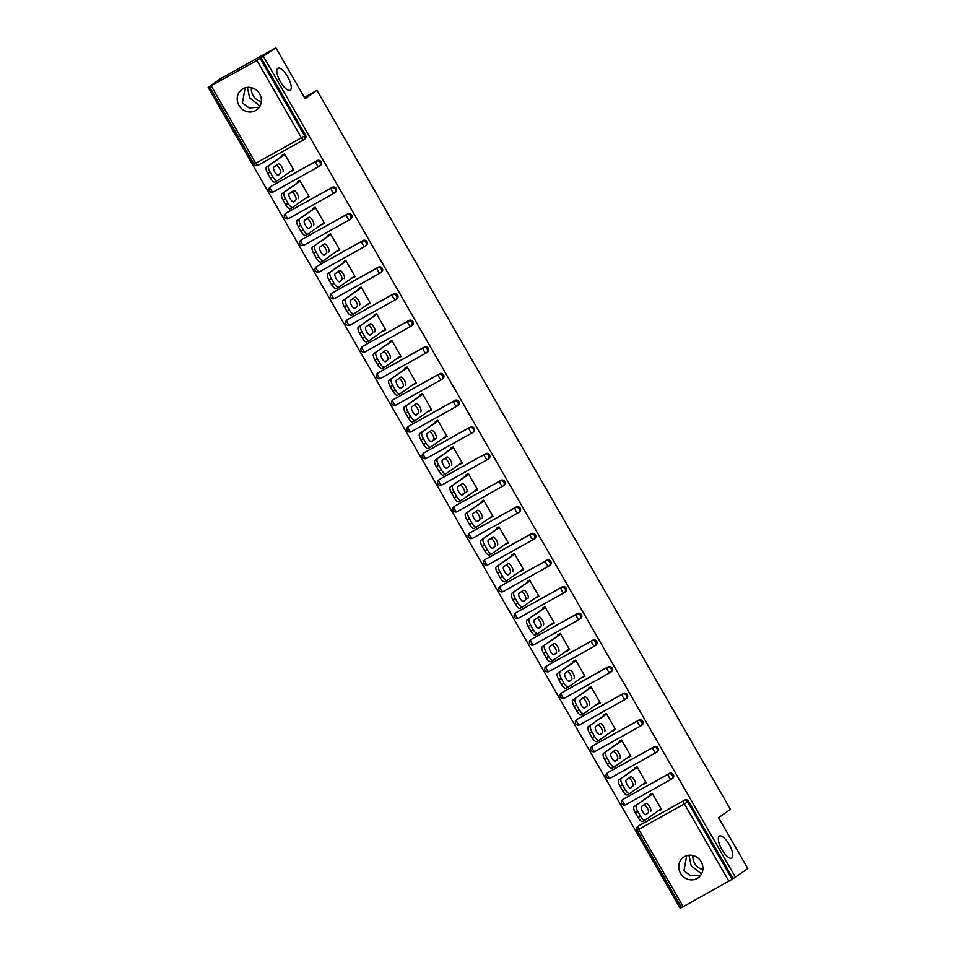 <?xml version="1.0" encoding="UTF-8"?>
<svg xmlns="http://www.w3.org/2000/svg" width="956" height="956" viewBox="0 0 956 956"><rect width="100%" height="100%" fill="white"/><g stroke="black" fill="none" stroke-linecap="round" stroke-linejoin="round"><path stroke-width="1.43" d="M290.313 90.175A12.619 4.398 -119.2 0 1 290.17 90.258A12.619 4.398 -119.2 0 1 280.299 81.583A12.619 4.398 -119.2 0 1 277.742 68.318A12.619 4.398 -119.2 0 1 277.873 68.223A12.619 4.398 -119.2 0 1 287.756 76.898A12.619 4.398 -119.2 0 1 290.313 90.175M259.291 107.227L249.146 107.944L242.418 102.997L245.178 87.809M731.854 858.034A12.619 4.398 -119.2 0 1 731.71 858.118A12.619 4.398 -119.2 0 1 721.84 849.442A12.619 4.398 -119.2 0 1 719.282 836.177A12.619 4.398 -119.2 0 1 719.414 836.082A12.619 4.398 -119.2 0 1 729.285 844.757A12.619 4.398 -119.2 0 1 731.854 858.034M700.832 875.087L690.686 875.804L683.958 870.856L686.719 855.668M247.401 87.355L249.647 97.906L260.008 106.056M251.392 87.641A12.619 11.819 -125.2 0 0 253.089 95.481A12.619 11.819 -125.2 0 0 261.323 101.73M688.941 855.214L691.176 865.766L701.549 873.915M692.933 855.5A12.619 11.819 -125.2 0 0 694.63 863.34A12.619 11.819 -125.2 0 0 702.863 869.59M680.517 873.282A12.619 11.819 -125.2 0 0 698.107 877.835A12.619 11.819 -125.2 0 0 701.166 861.75A12.619 11.819 -125.2 0 0 683.576 857.209A12.619 11.819 -125.2 0 0 680.517 873.282M238.976 105.423A12.619 11.819 -125.2 0 0 256.567 109.976A12.619 11.819 -125.2 0 0 259.626 93.891A12.619 11.819 -125.2 0 0 242.035 89.35A12.619 11.819 -125.2 0 0 238.976 105.423M208.157 87.402L256.913 60.443L275.854 47.8L220.525 78.691L208.157 87.402L680.146 908.2L681.437 907.471M275.854 47.8L305.119 98.695L316.974 90.342L304.367 97.381M316.974 90.342L730.432 809.362L718.577 817.715L747.843 868.598L733.061 878.66L688.571 801.295L687.675 801.929L732.153 879.305L733.061 878.66M732.153 879.305L681.52 907.614L637.031 830.238L638.739 829.366L683.229 906.73M263.498 56.512L735.475 877.309M650.176 795.32L649.793 794.627L652.207 793.277L661.54 809.505L659.114 810.855L661.397 809.254M261.072 57.862L305.562 135.226A2.952 2.772 54.8 0 1 304.844 138.99L303.948 139.636A2.952 2.772 54.8 0 1 303.709 139.779A2.952 1.028 60.8 0 1 303.685 139.791A2.952 2.952 0 0 0 303.948 139.636A2.952 2.772 54.8 0 0 304.665 135.86L305.562 135.226M638.572 825.888A2.952 2.772 54.8 0 1 639.026 825.566L684.675 800.088A2.952 2.772 54.8 0 1 688.571 801.295M270.895 186.456A2.952 2.772 54.8 0 1 271.337 186.145L316.998 160.656A2.952 2.772 54.8 0 1 320.164 165.639L319.268 166.272A2.952 2.772 54.8 0 1 319.041 166.416A2.952 1.028 60.8 0 1 319.005 166.44A2.952 2.952 0 0 0 319.268 166.272A2.952 2.772 54.8 0 0 319.985 162.508A2.952 2.772 -125.2 0 0 316.089 161.301L316.998 160.656M286.214 213.104A2.952 2.772 54.8 0 1 286.657 212.782L332.318 187.304A2.952 2.772 54.8 0 1 335.484 192.276L334.588 192.921A2.952 2.772 54.8 0 1 334.361 193.064A2.952 1.028 60.8 0 1 334.325 193.088L288.7 218.542A2.952 1.028 60.8 0 1 288.664 218.566L334.325 193.088A2.952 2.952 0 0 0 334.588 192.921A2.952 2.772 54.8 0 0 335.305 189.145A2.952 2.772 -125.2 0 0 331.409 187.938L332.318 187.304M301.534 239.741A2.952 2.772 54.8 0 1 301.976 239.43L347.637 213.941A2.952 2.772 54.8 0 1 350.804 218.924L349.908 219.557A2.952 2.772 54.8 0 1 349.681 219.701A2.952 1.028 60.8 0 0 349.681 219.701A2.952 2.952 0 0 0 349.908 219.557A2.952 2.772 54.8 0 0 350.625 215.793A2.952 2.772 -125.2 0 0 346.729 214.586L347.637 213.941M316.854 266.389A2.952 2.772 54.8 0 1 317.296 266.067L362.957 240.589A2.952 2.772 54.8 0 1 366.124 245.573L365.228 246.206A2.952 2.772 54.8 0 1 365.001 246.349A2.952 1.028 60.8 0 1 364.965 246.373A2.952 2.952 0 0 0 365.228 246.206A2.952 2.772 54.8 0 0 365.945 242.43A2.952 2.772 -125.2 0 0 362.049 241.223L362.957 240.589M332.174 293.026A2.952 2.772 54.8 0 1 332.616 292.715L378.277 267.226A2.952 2.772 54.8 0 1 381.444 272.209L380.548 272.842A2.952 2.772 54.8 0 1 380.321 272.986A2.952 1.028 60.8 0 0 380.321 272.986A2.952 2.952 0 0 0 380.548 272.842A2.952 2.772 54.8 0 0 381.265 269.078A2.952 2.772 -125.2 0 0 377.369 267.871L378.277 267.226M347.494 319.674A2.952 2.772 54.8 0 1 347.936 319.352L393.597 293.874A2.952 2.772 54.8 0 1 396.776 298.858L395.868 299.491A2.952 2.772 54.8 0 1 395.641 299.634A2.952 1.028 60.8 0 1 395.605 299.658A2.952 2.952 0 0 0 395.868 299.491A2.952 2.772 54.8 0 0 396.585 295.727A2.952 2.772 -125.2 0 0 392.689 294.508L393.597 293.874M362.814 346.311A2.952 2.772 54.8 0 1 363.256 346L408.917 320.511A2.952 2.772 54.8 0 1 412.096 325.494L411.188 326.127A2.952 2.772 54.8 0 1 410.96 326.271A2.952 1.028 60.8 0 1 410.925 326.295L365.3 351.76A2.952 1.028 60.8 0 1 365.264 351.784L410.925 326.295A2.952 2.952 0 0 0 411.188 326.127A2.952 2.772 54.8 0 0 411.905 322.363A2.952 2.772 -125.2 0 0 408.009 321.156L408.917 320.511M378.134 372.96A2.952 2.772 54.8 0 1 378.576 372.637L424.237 347.159A2.952 2.772 54.8 0 1 427.416 352.143L426.507 352.776A2.952 2.772 54.8 0 1 426.28 352.919A2.952 1.028 60.8 0 0 426.28 352.919A2.952 2.952 0 0 0 426.507 352.776A2.952 2.772 54.8 0 0 427.224 349.012A2.952 2.772 -125.2 0 0 423.329 347.793L424.237 347.159M393.454 399.596A2.952 2.772 54.8 0 1 393.896 399.285L439.557 373.796A2.952 2.772 54.8 0 1 442.736 378.779L441.827 379.413A2.952 2.772 54.8 0 1 441.6 379.556A2.952 1.028 60.8 0 1 441.564 379.58L395.939 405.045A2.952 1.028 60.8 0 1 395.904 405.069L441.564 379.58A2.952 2.952 0 0 0 441.827 379.413A2.952 2.772 54.8 0 0 442.544 375.648A2.952 2.772 -125.2 0 0 438.649 374.441L439.557 373.796M408.774 426.245A2.952 2.772 54.8 0 1 409.216 425.934L454.877 400.445A2.952 2.772 54.8 0 1 458.055 405.428L457.147 406.061A2.952 2.772 54.8 0 1 456.92 406.204A2.952 1.028 60.8 0 1 456.884 406.228A2.952 2.952 0 0 0 457.147 406.061A2.952 2.772 54.8 0 0 457.864 402.297A2.952 2.772 -125.2 0 0 453.969 401.078L454.877 400.445M424.094 452.881A2.952 2.772 54.8 0 1 424.536 452.57L470.197 427.093A2.952 2.772 54.8 0 1 473.375 432.064L472.467 432.698A2.952 2.772 54.8 0 1 472.24 432.853A2.952 1.028 60.8 0 1 472.204 432.865A2.952 2.952 0 0 0 472.467 432.698A2.952 2.772 54.8 0 0 473.184 428.933A2.952 2.772 -125.2 0 0 469.288 427.726L470.197 427.093M439.413 479.53A2.952 2.772 54.8 0 1 439.856 479.219L485.517 453.73A2.952 2.772 54.8 0 1 488.695 458.713L487.787 459.346A2.952 2.772 54.8 0 1 487.56 459.489A2.952 1.028 60.8 0 1 487.524 459.513L441.899 484.979A2.952 1.028 60.8 0 1 441.863 484.991L487.524 459.513A2.952 2.952 0 0 0 487.787 459.346A2.952 2.772 54.8 0 0 488.504 455.582A2.952 2.772 -125.2 0 0 484.608 454.363L485.517 453.73M454.733 506.166A2.952 2.772 54.8 0 1 455.175 505.855L500.836 480.378A2.952 2.772 54.8 0 1 504.015 485.349L503.107 485.983A2.952 2.772 54.8 0 1 502.88 486.138A2.952 1.028 60.8 0 0 502.88 486.138A2.952 2.952 0 0 0 503.107 485.983A2.952 2.772 54.8 0 0 503.824 482.218A2.952 2.772 -125.2 0 0 499.928 481.011L500.836 480.378M470.053 532.815A2.952 2.772 54.8 0 1 470.495 532.504L516.156 507.015A2.952 2.772 54.8 0 1 519.335 511.998L518.427 512.631A2.952 2.772 54.8 0 1 518.2 512.775A2.952 1.028 60.8 0 1 518.164 512.798A2.952 2.952 0 0 0 518.427 512.631A2.952 2.772 54.8 0 0 519.144 508.867A2.952 2.772 -125.2 0 0 515.248 507.648L516.156 507.015M485.373 559.451A2.952 2.772 54.8 0 1 485.815 559.14L531.476 533.663A2.952 2.772 54.8 0 1 534.655 538.634L533.747 539.28A2.952 2.772 54.8 0 1 533.52 539.423A2.952 1.028 60.8 0 0 533.52 539.423A2.952 2.952 0 0 0 533.747 539.28A2.952 2.772 54.8 0 0 534.464 535.503A2.952 2.772 -125.2 0 0 530.568 534.296L531.476 533.663M500.693 586.1A2.952 2.772 54.8 0 1 501.135 585.789L546.796 560.3A2.952 2.772 54.8 0 1 549.975 565.283L549.067 565.916A2.952 2.772 54.8 0 1 548.84 566.06A2.952 1.028 60.8 0 1 548.804 566.083L503.179 591.549A2.952 1.028 60.8 0 1 503.155 591.561L548.804 566.083A2.952 2.952 0 0 0 549.067 565.916A2.952 2.772 54.8 0 0 549.784 562.152A2.952 2.772 -125.2 0 0 545.888 560.933L546.796 560.3M516.013 612.736A2.952 2.772 54.8 0 1 516.455 612.426L562.116 586.948A2.952 2.772 54.8 0 1 565.295 591.919L564.387 592.565A2.952 2.772 54.8 0 1 564.16 592.708A2.952 1.028 60.8 0 1 564.124 592.72L518.499 618.185A2.952 1.028 60.8 0 1 518.475 618.209L564.124 592.72A2.952 2.952 0 0 0 564.387 592.565A2.952 2.772 54.8 0 0 565.104 588.788A2.952 2.772 -125.2 0 0 561.22 587.582L562.116 586.948M531.333 639.385A2.952 2.772 54.8 0 1 531.775 639.074L577.436 613.585A2.952 2.772 54.8 0 1 580.615 618.568L579.706 619.201A2.952 2.772 54.8 0 1 579.479 619.345A2.952 1.028 60.8 0 0 579.479 619.345A2.952 2.952 0 0 0 579.706 619.201A2.952 2.772 54.8 0 0 580.423 615.437A2.952 2.772 -125.2 0 0 576.54 614.218L577.436 613.585M546.653 666.021A2.952 2.772 54.8 0 1 547.095 665.711L592.756 640.233A2.952 2.772 54.8 0 1 595.935 645.204L595.026 645.85A2.952 2.772 54.8 0 1 594.799 645.993A2.952 1.028 60.8 0 1 594.763 646.005L549.138 671.471A2.952 1.028 60.8 0 1 549.114 671.494L594.763 646.005A2.952 2.952 0 0 0 595.026 645.85A2.952 2.772 54.8 0 0 595.743 642.073A2.952 2.772 -125.2 0 0 591.86 640.867L592.756 640.233M561.973 692.67A2.952 2.772 54.8 0 1 562.415 692.359L608.076 666.87A2.952 2.772 54.8 0 1 611.254 671.853L610.346 672.486A2.952 2.772 54.8 0 1 610.119 672.63A2.952 1.028 60.8 0 1 610.083 672.654A2.952 2.952 0 0 0 610.346 672.486A2.952 2.772 54.8 0 0 611.063 668.722A2.952 2.772 -125.2 0 0 607.18 667.515L608.076 666.87M577.293 719.306A2.952 2.772 54.8 0 1 577.735 718.996L623.396 693.518A2.952 2.772 54.8 0 1 626.574 698.489L625.666 699.135A2.952 2.772 54.8 0 1 625.439 699.278A2.952 1.028 60.8 0 1 625.415 699.29L579.778 724.756A2.952 1.028 60.8 0 0 579.778 724.756L625.415 699.29A2.952 2.952 0 0 0 625.666 699.135A2.952 2.772 54.8 0 0 626.383 695.359A2.952 2.772 -125.2 0 0 622.499 694.152L623.396 693.518M592.612 745.955A2.952 2.772 54.8 0 1 593.067 745.644L638.716 720.155A2.952 2.772 54.8 0 1 641.894 725.138L640.986 725.771A2.952 2.772 54.8 0 1 640.759 725.915A2.952 1.028 60.8 0 1 640.735 725.939A2.952 2.952 0 0 0 640.986 725.771A2.952 2.772 54.8 0 0 641.703 722.007A2.952 2.772 -125.2 0 0 637.819 720.8L638.716 720.155M607.932 772.603A2.952 2.772 54.8 0 1 608.386 772.281L654.035 746.803A2.952 2.772 54.8 0 1 657.214 751.775L656.318 752.42A2.952 2.772 54.8 0 1 656.079 752.563A2.952 1.028 60.8 0 1 656.055 752.587A2.952 2.952 0 0 0 656.318 752.42A2.952 2.772 54.8 0 0 657.023 748.644A2.952 2.772 -125.2 0 0 653.139 747.437L654.035 746.803M623.252 799.24A2.952 2.772 54.8 0 1 623.706 798.929L669.355 773.44A2.952 2.772 54.8 0 1 672.534 778.423L671.638 779.056A2.952 2.772 54.8 0 1 671.399 779.2A2.952 1.028 60.8 0 1 671.375 779.224A2.952 2.952 0 0 0 671.638 779.056A2.952 2.772 54.8 0 0 672.355 775.292A2.952 2.772 -125.2 0 0 668.459 774.085L669.355 773.44M643.555 783.789L646.22 782.868L636.887 766.64L634.473 767.991L634.856 768.672M628.235 757.14L630.9 756.22L621.567 739.992L619.153 741.342L619.536 742.035M612.915 730.492L615.58 729.583L606.247 713.355L603.834 714.706L604.216 715.387M597.584 703.855L600.26 702.935L590.928 686.707L588.502 688.057L588.896 688.738M582.264 677.207L584.941 676.286L575.608 660.07L573.182 661.421L573.576 662.102M566.944 650.57L569.621 649.65L560.288 633.422L557.862 634.772L558.256 635.453M551.624 623.921L554.301 623.001L544.968 606.785L542.542 608.135L542.936 608.817M536.304 597.285L538.981 596.365L529.648 580.137L527.222 581.487L527.616 582.168M520.984 570.636L523.661 569.716L514.328 553.5L511.902 554.85L512.297 555.532M505.664 544L508.341 543.08L499.008 526.852L496.582 528.202L496.977 528.883M490.344 517.351L493.009 516.431L483.688 500.215L481.262 501.565L481.657 502.247M475.024 490.715L477.689 489.795L468.368 473.567L465.942 474.917L466.337 475.598M459.705 464.066L462.369 463.146L453.048 446.93L450.623 448.28L451.017 448.962M444.385 437.43L447.05 436.51L437.729 420.281L435.303 421.632L435.697 422.313M429.065 410.781L431.73 409.861L422.409 393.645L419.983 394.995L420.377 395.676M413.745 384.145L416.41 383.225L407.089 366.996L404.663 368.347L405.057 369.028M398.425 357.496L401.09 356.576L391.769 340.348L389.343 341.698L389.737 342.391M383.105 330.86L385.77 329.94L376.449 313.711L374.023 315.062L374.417 315.743M367.785 304.211L370.45 303.291L361.129 287.063L358.703 288.413L359.098 289.106M352.465 277.575L355.13 276.654L345.797 260.426L343.383 261.777L343.778 262.458M337.145 250.926L339.81 250.006L330.477 233.778L328.063 235.128L328.458 235.821M321.825 224.29L324.49 223.369L315.157 207.141L312.743 208.492L313.138 209.173M306.506 197.641L309.17 196.721L299.837 180.493L297.424 181.843L297.818 182.536M291.186 170.993L293.851 170.084L284.518 153.856L282.104 155.207L282.498 155.888M643.794 784.219L646.077 782.606M628.474 757.57L630.757 755.969M613.155 730.934L615.437 729.32M597.835 704.285L600.117 702.684M582.515 677.637L584.797 676.035M567.195 651L569.477 649.399M551.875 624.352L554.145 622.75M536.555 597.715L538.826 596.114M521.235 571.067L523.506 569.465M505.915 544.43L508.186 542.829M490.595 517.782L492.866 516.18M475.275 491.145L477.546 489.544M459.955 464.497L462.226 462.895M444.636 437.86L446.906 436.259M429.316 411.211L431.586 409.61M413.996 384.575L416.266 382.974M398.676 357.926L400.946 356.325M383.356 331.29L385.627 329.689M368.036 304.641L370.307 303.04M352.716 278.005L354.987 276.392M337.396 251.356L339.667 249.755M322.076 224.72L324.347 223.107M306.757 198.071L309.027 196.47M291.437 171.435L293.707 169.821M640.472 816.185L637.831 811.572L635.405 812.923L638.058 817.535L640.472 816.185A5.915 2.067 60.8 0 0 645.049 820.164A5.915 2.067 60.8 0 0 645.121 820.117L661.146 808.824M635.405 812.923A5.915 2.067 -119.2 0 1 634.151 806.613L652.601 793.97M636.577 805.263A5.915 2.067 60.8 0 0 637.831 811.572M650.57 811.477A4.637 1.613 60.8 0 0 649.638 806.601A4.637 1.613 60.8 0 0 646.005 803.41A4.637 1.613 60.8 0 0 645.957 803.446L641.56 806.553A4.637 1.613 60.8 0 0 642.492 811.417A4.637 1.613 60.8 0 0 646.125 814.608A4.637 1.613 60.8 0 0 646.172 814.572L648.156 812.827A4.637 1.613 60.8 0 0 647.559 808.597A4.637 1.613 60.8 0 0 644.141 804.725M644.989 820.188L642.695 821.467A5.915 2.067 -119.2 0 1 642.635 821.515A5.915 2.067 -119.2 0 1 638.058 817.535M634.151 806.613L652.458 793.707M645.563 814.643L648.156 812.827M625.152 789.548L622.511 784.936L620.086 786.286L622.738 790.899L625.152 789.548A5.915 2.067 60.8 0 0 629.729 793.516A5.915 2.067 60.8 0 0 629.801 793.48L645.826 782.175M620.086 786.286A5.915 2.067 -119.2 0 1 618.831 779.965L637.282 767.321M621.257 778.614A5.915 2.067 60.8 0 0 622.511 784.936M635.25 784.828A4.637 1.613 60.8 0 0 634.318 779.953A4.637 1.613 60.8 0 0 630.685 776.774A4.637 1.613 60.8 0 0 630.637 776.798L626.24 779.905A4.637 1.613 60.8 0 0 627.172 784.78A4.637 1.613 60.8 0 0 630.805 787.959A4.637 1.613 60.8 0 0 630.852 787.935L632.836 786.179A4.637 1.613 60.8 0 0 632.239 781.96A4.637 1.613 60.8 0 0 628.821 778.076M629.669 793.552L627.375 794.83A5.915 2.067 -119.2 0 1 627.315 794.866A5.915 2.067 -119.2 0 1 622.738 790.899M618.831 779.965L637.138 767.071M630.243 788.007L632.836 786.179M609.832 762.9L607.18 758.287L604.766 759.638L607.418 764.25L609.832 762.9A5.915 2.067 60.8 0 0 614.409 766.867A5.915 2.067 60.8 0 0 614.481 766.832L630.506 755.539M604.766 759.638A5.915 2.067 -119.2 0 1 603.511 753.328L621.962 740.673M605.937 751.978A5.915 2.067 60.8 0 0 607.18 758.287M619.93 758.192A4.637 1.613 60.8 0 0 618.998 753.316A4.637 1.613 60.8 0 0 615.365 750.125A4.637 1.613 60.8 0 0 615.317 750.161L610.92 753.256A4.637 1.613 60.8 0 0 611.852 758.132A4.637 1.613 60.8 0 0 615.485 761.323A4.637 1.613 60.8 0 0 615.533 761.287L617.516 759.542A4.637 1.613 60.8 0 0 616.919 755.312A4.637 1.613 60.8 0 0 613.501 751.44M614.35 766.903L612.055 768.182A5.915 2.067 -119.2 0 1 611.995 768.23A5.915 2.067 -119.2 0 1 607.418 764.25M603.511 753.328L621.818 740.422M614.923 761.358L617.516 759.542M594.513 736.263L591.86 731.651L589.446 733.001L592.099 737.614L594.513 736.263A5.915 2.067 60.8 0 0 599.089 740.231A5.915 2.067 60.8 0 0 599.161 740.195L615.186 728.89M589.446 733.001A5.915 2.067 -119.2 0 1 588.191 726.68L606.642 714.036M590.617 725.329A5.915 2.067 60.8 0 0 591.86 731.651M604.61 731.543A4.637 1.613 60.8 0 0 603.678 726.668A4.637 1.613 60.8 0 0 600.045 723.489A4.637 1.613 60.8 0 0 599.998 723.513L595.6 726.62A4.637 1.613 60.8 0 0 596.532 731.495A4.637 1.613 60.8 0 0 600.165 734.674A4.637 1.613 60.8 0 0 600.213 734.65L602.196 732.894A4.637 1.613 60.8 0 0 601.599 728.675A4.637 1.613 60.8 0 0 598.181 724.791M599.03 740.267L596.735 741.545A5.915 2.067 -119.2 0 1 596.675 741.581A5.915 2.067 -119.2 0 1 592.099 737.614M588.191 726.68L606.498 713.785M599.603 734.722L602.196 732.894M579.193 709.615L576.54 705.002L574.126 706.353L576.779 710.965L579.193 709.615A5.915 2.067 60.8 0 0 583.769 713.582A5.915 2.067 60.8 0 0 583.841 713.546L599.866 702.254M574.126 706.353A5.915 2.067 -119.2 0 1 572.871 700.043L591.322 687.388M575.297 698.693A5.915 2.067 60.8 0 0 576.54 705.002M589.29 704.907A4.637 1.613 60.8 0 0 588.358 700.031A4.637 1.613 60.8 0 0 584.725 696.84A4.637 1.613 60.8 0 0 584.678 696.876L580.28 699.971A4.637 1.613 60.8 0 0 581.212 704.847A4.637 1.613 60.8 0 0 584.845 708.038A4.637 1.613 60.8 0 0 584.893 708.002L586.876 706.257A4.637 1.613 60.8 0 0 586.279 702.027A4.637 1.613 60.8 0 0 582.861 698.155M583.698 713.618L581.415 714.897A5.915 2.067 -119.2 0 1 581.356 714.933A5.915 2.067 -119.2 0 1 576.779 710.965M572.871 700.043L591.178 687.137M584.283 708.073L586.876 706.257M563.873 682.978L561.22 678.366L558.806 679.716L561.459 684.329L563.873 682.978A5.915 2.067 60.8 0 0 568.45 686.946A5.915 2.067 60.8 0 0 568.521 686.91L584.546 675.605M558.806 679.716A5.915 2.067 -119.2 0 1 557.551 673.394L576.002 660.751M559.977 672.044A5.915 2.067 60.8 0 0 561.22 678.366M573.97 678.258A4.637 1.613 60.8 0 0 573.038 673.383A4.637 1.613 60.8 0 0 569.406 670.204A4.637 1.613 60.8 0 0 569.358 670.228L564.96 673.335A4.637 1.613 60.8 0 0 565.892 678.21A4.637 1.613 60.8 0 0 569.525 681.389A4.637 1.613 60.8 0 0 569.573 681.365L571.557 679.608A4.637 1.613 60.8 0 0 570.959 675.39A4.637 1.613 60.8 0 0 567.541 671.506M568.378 686.982L566.095 688.26A5.915 2.067 -119.2 0 1 566.036 688.296A5.915 2.067 -119.2 0 1 561.459 684.329M557.551 673.394L575.859 660.5M568.963 681.437L571.557 679.608M548.553 656.33L545.9 651.717L543.486 653.067L546.139 657.68L548.553 656.33A5.915 2.067 60.8 0 0 553.13 660.297A5.915 2.067 60.8 0 0 553.189 660.261L569.226 648.969M543.486 653.067A5.915 2.067 -119.2 0 1 542.231 646.758L560.682 634.103M544.645 645.408A5.915 2.067 60.8 0 0 545.9 651.717M558.651 651.622A4.637 1.613 60.8 0 0 557.718 646.746A4.637 1.613 60.8 0 0 554.086 643.555A4.637 1.613 60.8 0 0 554.038 643.591L549.64 646.686A4.637 1.613 60.8 0 0 550.572 651.562A4.637 1.613 60.8 0 0 554.205 654.752A4.637 1.613 60.8 0 0 554.253 654.717L556.237 652.972A4.637 1.613 60.8 0 0 555.639 648.742A4.637 1.613 60.8 0 0 552.221 644.87M553.058 660.333L550.775 661.612A5.915 2.067 -119.2 0 1 550.716 661.648A5.915 2.067 -119.2 0 1 546.139 657.68M542.231 646.758L560.539 633.852M553.644 654.788L556.237 652.972M533.233 629.693L530.58 625.081L528.166 626.431L530.819 631.044L533.233 629.693A5.915 2.067 60.8 0 0 537.81 633.661A5.915 2.067 60.8 0 0 537.87 633.613L553.906 622.32M528.166 626.431A5.915 2.067 -119.2 0 1 526.911 620.109L545.362 607.466M529.325 618.759A5.915 2.067 60.8 0 0 530.58 625.081M543.331 624.973A4.637 1.613 60.8 0 0 542.399 620.097A4.637 1.613 60.8 0 0 538.766 616.919A4.637 1.613 60.8 0 0 538.718 616.943L534.308 620.05A4.637 1.613 60.8 0 0 535.252 624.925A4.637 1.613 60.8 0 0 538.885 628.104A4.637 1.613 60.8 0 0 538.933 628.08L540.917 626.323A4.637 1.613 60.8 0 0 540.319 622.105A4.637 1.613 60.8 0 0 536.902 618.221M537.738 633.697L535.456 634.975A5.915 2.067 -119.2 0 1 535.396 635.011A5.915 2.067 -119.2 0 1 530.819 631.044M526.911 620.109L545.219 607.215M538.324 628.152L540.917 626.323M517.913 603.045L515.26 598.432L512.846 599.782L515.499 604.395L517.913 603.045A5.915 2.067 60.8 0 0 522.49 607.012A5.915 2.067 60.8 0 0 522.55 606.976L538.587 595.684M512.846 599.782A5.915 2.067 -119.2 0 1 511.591 593.473L530.042 580.818M514.005 592.123A5.915 2.067 60.8 0 0 515.26 598.432M528.011 598.325A4.637 1.613 60.8 0 0 527.067 593.461A4.637 1.613 60.8 0 0 523.446 590.27A4.637 1.613 60.8 0 0 523.398 590.306L518.989 593.401A4.637 1.613 60.8 0 0 519.933 598.277A4.637 1.613 60.8 0 0 523.565 601.467L525.597 599.675A4.637 1.613 60.8 0 0 524.999 595.457A4.637 1.613 60.8 0 0 521.582 591.585M522.418 607.048L520.136 608.327A5.915 2.067 -119.2 0 1 520.076 608.363A5.915 2.067 -119.2 0 1 515.499 604.395M511.591 593.473L529.899 580.567M523.004 601.503L525.597 599.675M502.593 576.408L499.94 571.796L497.526 573.146L500.179 577.759L502.593 576.408A5.915 2.067 60.8 0 0 507.17 580.376A5.915 2.067 60.8 0 0 507.23 580.328L523.267 569.035M497.526 573.146A5.915 2.067 -119.2 0 1 496.272 566.824L514.722 554.181M498.685 565.474A5.915 2.067 60.8 0 0 499.94 571.796M512.691 571.688A4.637 1.613 60.8 0 0 511.747 566.812A4.637 1.613 60.8 0 0 508.126 563.634A4.637 1.613 60.8 0 0 508.078 563.658L503.669 566.765A4.637 1.613 60.8 0 0 504.613 571.64A4.637 1.613 60.8 0 0 508.234 574.819A4.637 1.613 60.8 0 0 508.293 574.795L510.277 573.038A4.637 1.613 60.8 0 0 509.679 568.82A4.637 1.613 60.8 0 0 506.262 564.936M507.098 580.412L504.816 581.678A5.915 2.067 -119.2 0 1 504.756 581.726A5.915 2.067 -119.2 0 1 500.179 577.759M496.272 566.824L514.579 553.93M507.684 574.867L510.277 573.038M487.273 549.76L484.62 545.147L482.206 546.497L484.859 551.11L487.273 549.76A5.915 2.067 60.8 0 0 491.85 553.727A5.915 2.067 60.8 0 0 491.91 553.691L507.947 542.399M482.206 546.497A5.915 2.067 -119.2 0 1 480.952 540.188L499.402 527.533M483.366 538.837A5.915 2.067 60.8 0 0 484.62 545.147M497.371 545.04A4.637 1.613 60.8 0 0 496.427 540.176A4.637 1.613 60.8 0 0 492.806 536.985A4.637 1.613 60.8 0 0 492.758 537.021L488.349 540.116A4.637 1.613 60.8 0 0 489.293 544.992A4.637 1.613 60.8 0 0 492.914 548.182A4.637 1.613 60.8 0 0 492.973 548.147L494.957 546.39A4.637 1.613 60.8 0 0 494.36 542.172A4.637 1.613 60.8 0 0 490.942 538.3M491.778 553.763L489.496 555.042A5.915 2.067 -119.2 0 1 489.424 555.077A5.915 2.067 -119.2 0 1 484.859 551.11M480.952 540.188L499.259 527.282M492.364 548.218L494.957 546.39M471.953 523.111L469.3 518.51L466.887 519.861L469.539 524.474L471.953 523.111A5.915 2.067 60.8 0 0 476.53 527.091A5.915 2.067 60.8 0 0 476.59 527.043L492.627 515.75M466.887 519.861A5.915 2.067 -119.2 0 1 465.632 513.539L484.083 500.896M468.046 512.189A5.915 2.067 60.8 0 0 469.3 518.51M482.051 518.403A4.637 1.613 60.8 0 0 481.107 513.527A4.637 1.613 60.8 0 0 477.486 510.349A4.637 1.613 60.8 0 0 477.438 510.373L473.029 513.48A4.637 1.613 60.8 0 0 473.973 518.355A4.637 1.613 60.8 0 0 477.594 521.534A4.637 1.613 60.8 0 0 477.653 521.498L479.625 519.753A4.637 1.613 60.8 0 0 479.04 515.535A4.637 1.613 60.8 0 0 475.622 511.651M476.458 527.126L474.176 528.393A5.915 2.067 -119.2 0 1 474.104 528.441A5.915 2.067 -119.2 0 1 469.539 524.474M465.632 513.539L483.927 500.645M477.044 521.582L479.625 519.753M456.633 496.475L453.981 491.862L451.567 493.212L454.22 497.825L456.633 496.475A5.915 2.067 60.8 0 0 461.21 500.442A5.915 2.067 60.8 0 0 461.27 500.406L477.307 489.114M451.567 493.212A5.915 2.067 -119.2 0 1 450.312 486.903L468.763 474.248M452.726 485.54A5.915 2.067 60.8 0 0 453.981 491.862M466.731 491.754A4.637 1.613 60.8 0 0 465.787 486.879A4.637 1.613 60.8 0 0 462.166 483.7A4.637 1.613 60.8 0 0 462.118 483.736L457.709 486.831A4.637 1.613 60.8 0 0 458.653 491.707A4.637 1.613 60.8 0 0 462.274 494.897A4.637 1.613 60.8 0 0 462.334 494.861L466.731 491.754L464.305 493.105A4.637 1.613 60.8 0 0 463.72 488.886A4.637 1.613 60.8 0 0 460.302 485.003M461.139 500.478L458.856 501.757A5.915 2.067 -119.2 0 1 458.784 501.792A5.915 2.067 -119.2 0 1 454.22 497.825M450.312 486.903L468.607 473.997M461.724 494.933L464.305 493.105M441.314 469.826L438.661 465.225L436.247 466.576L438.888 471.177L441.314 469.826A5.915 2.067 60.8 0 0 445.89 473.806A5.915 2.067 60.8 0 0 445.95 473.758L461.987 462.465M436.247 466.576A5.915 2.067 -119.2 0 1 434.992 460.254L453.443 447.611M437.406 458.904A5.915 2.067 60.8 0 0 438.661 465.225M451.411 465.118A4.637 1.613 60.8 0 0 450.467 460.242A4.637 1.613 60.8 0 0 446.846 457.052A4.637 1.613 60.8 0 0 446.799 457.088L442.389 460.195A4.637 1.613 60.8 0 0 443.333 465.07A4.637 1.613 60.8 0 0 446.954 468.249A4.637 1.613 60.8 0 0 447.014 468.213L448.985 466.468A4.637 1.613 60.8 0 0 448.4 462.25A4.637 1.613 60.8 0 0 444.982 458.366M445.819 473.841L443.536 475.108A5.915 2.067 -119.2 0 1 443.465 475.156A5.915 2.067 -119.2 0 1 438.888 471.177M434.992 460.254L453.287 447.36M446.404 468.297L448.985 466.468M425.994 443.19L423.341 438.577L420.927 439.927L423.568 444.54L425.994 443.19A5.915 2.067 60.8 0 0 430.57 447.157A5.915 2.067 60.8 0 0 430.63 447.121L446.667 435.828M420.927 439.927A5.915 2.067 -119.2 0 1 419.672 433.606L438.123 420.963M422.086 432.255A5.915 2.067 60.8 0 0 423.341 438.577M436.091 438.469A4.637 1.613 60.8 0 0 435.147 433.594A4.637 1.613 60.8 0 0 431.526 430.415A4.637 1.613 60.8 0 0 431.479 430.451L427.069 433.546A4.637 1.613 60.8 0 0 428.013 438.422A4.637 1.613 60.8 0 0 431.634 441.612A4.637 1.613 60.8 0 0 431.694 441.576L436.091 438.469L433.666 439.82A4.637 1.613 60.8 0 0 433.08 435.601A4.637 1.613 60.8 0 0 429.662 431.718M430.499 447.193L428.216 448.472A5.915 2.067 -119.2 0 1 428.145 448.507A5.915 2.067 -119.2 0 1 423.568 444.54M419.672 433.606L437.968 420.712M431.084 441.648L433.666 439.82M410.674 416.541L408.021 411.94L405.607 413.291L408.248 417.892L410.674 416.541A5.915 2.067 60.8 0 0 415.251 420.52A5.915 2.067 60.8 0 0 415.31 420.473L431.335 409.18M405.607 413.291A5.915 2.067 -119.2 0 1 404.352 406.969L422.803 394.326M406.766 405.619A5.915 2.067 60.8 0 0 408.021 411.94M420.771 411.833A4.637 1.613 60.8 0 0 419.827 406.957A4.637 1.613 60.8 0 0 416.207 403.767A4.637 1.613 60.8 0 0 416.159 403.802L411.749 406.909A4.637 1.613 60.8 0 0 412.693 411.785A4.637 1.613 60.8 0 0 416.314 414.964A4.637 1.613 60.8 0 0 416.362 414.928L418.346 413.183A4.637 1.613 60.8 0 0 417.76 408.965A4.637 1.613 60.8 0 0 414.342 405.081M415.179 420.544L412.896 421.823A5.915 2.067 -119.2 0 1 412.825 421.871A5.915 2.067 -119.2 0 1 408.248 417.892M404.352 406.969L422.648 394.075M415.764 415.012L418.346 413.183M395.354 389.905L392.701 385.292L390.287 386.642L392.928 391.255L395.354 389.905A5.915 2.067 60.8 0 0 399.931 393.872A5.915 2.067 60.8 0 0 399.99 393.836L416.015 382.543M390.287 386.642A5.915 2.067 -119.2 0 1 389.032 380.321L407.471 367.678M391.446 378.97A5.915 2.067 60.8 0 0 392.701 385.292M405.452 385.184A4.637 1.613 60.8 0 0 404.507 380.309A4.637 1.613 60.8 0 0 400.887 377.13A4.637 1.613 60.8 0 0 400.839 377.166L396.429 380.261A4.637 1.613 60.8 0 0 397.373 385.137A4.637 1.613 60.8 0 0 400.994 388.327A4.637 1.613 60.8 0 0 401.042 388.291L403.026 386.535A4.637 1.613 60.8 0 0 402.44 382.316A4.637 1.613 60.8 0 0 399.022 378.433M399.859 393.908L397.577 395.187A5.915 2.067 -119.2 0 1 397.505 395.222A5.915 2.067 -119.2 0 1 392.928 391.255M389.032 380.321L407.328 367.427M400.445 388.363L403.026 386.535M380.034 363.256L377.381 358.643L374.955 359.994L377.608 364.606L380.034 363.256A5.915 2.067 60.8 0 0 384.611 367.235A5.915 2.067 60.8 0 0 384.671 367.188L400.695 355.895M374.955 359.994A5.915 2.067 -119.2 0 1 373.712 353.684L392.151 341.041M376.126 352.334A5.915 2.067 60.8 0 0 377.381 358.643M390.132 358.548A4.637 1.613 60.8 0 0 389.188 353.672A4.637 1.613 60.8 0 0 385.567 350.482A4.637 1.613 60.8 0 0 385.519 350.517L381.109 353.624A4.637 1.613 60.8 0 0 382.053 358.5A4.637 1.613 60.8 0 0 385.674 361.679A4.637 1.613 60.8 0 0 385.722 361.643L387.706 359.898A4.637 1.613 60.8 0 0 387.12 355.668A4.637 1.613 60.8 0 0 383.703 351.796M384.539 367.259L382.257 368.538A5.915 2.067 -119.2 0 1 382.185 368.586A5.915 2.067 -119.2 0 1 377.608 364.606M373.712 353.684L392.008 340.79M385.125 361.726L387.706 359.898M364.714 336.62L362.061 332.007L359.635 333.357L362.288 337.97L364.714 336.62A5.915 2.067 60.8 0 0 369.291 340.587A5.915 2.067 60.8 0 0 369.351 340.551L385.376 329.246M359.635 333.357A5.915 2.067 -119.2 0 1 358.392 327.036L376.831 314.393M360.806 325.685A5.915 2.067 60.8 0 0 362.061 332.007M374.812 331.899A4.637 1.613 60.8 0 0 373.868 327.024A4.637 1.613 60.8 0 0 370.247 323.845A4.637 1.613 60.8 0 0 370.199 323.881L365.79 326.976A4.637 1.613 60.8 0 0 366.734 331.851A4.637 1.613 60.8 0 0 370.354 335.03A4.637 1.613 60.8 0 0 370.402 335.006L372.386 333.25A4.637 1.613 60.8 0 0 371.8 329.031A4.637 1.613 60.8 0 0 368.383 325.148M369.219 340.623L366.937 341.901A5.915 2.067 -119.2 0 1 366.865 341.937A5.915 2.067 -119.2 0 1 362.288 337.97M358.392 327.036L376.688 314.142M369.805 335.078L372.386 333.25M349.394 309.971L346.741 305.358L344.315 306.709L346.968 311.321L349.394 309.971A5.915 2.067 60.8 0 0 353.971 313.95A5.915 2.067 60.8 0 0 354.031 313.903L370.056 302.61M344.315 306.709A5.915 2.067 -119.2 0 1 343.073 300.399L361.511 287.756M345.486 299.049A5.915 2.067 60.8 0 0 346.741 305.358M359.492 305.263A4.637 1.613 60.8 0 0 358.548 300.387A4.637 1.613 60.8 0 0 354.927 297.197A4.637 1.613 60.8 0 0 354.867 297.232L350.47 300.339A4.637 1.613 60.8 0 0 351.414 305.203A4.637 1.613 60.8 0 0 355.035 308.394A4.637 1.613 60.8 0 0 355.082 308.358L357.066 306.613A4.637 1.613 60.8 0 0 356.48 302.383A4.637 1.613 60.8 0 0 353.063 298.511M353.899 313.974L351.617 315.253A5.915 2.067 -119.2 0 1 351.545 315.301A5.915 2.067 -119.2 0 1 346.968 311.321M343.073 300.399L361.368 287.493M354.473 308.43L357.066 306.613M334.074 283.334L331.421 278.722L328.995 280.072L331.648 284.685L334.074 283.334A5.915 2.067 60.8 0 0 338.651 287.302A5.915 2.067 60.8 0 0 338.711 287.266L354.736 275.961M328.995 280.072A5.915 2.067 -119.2 0 1 327.753 273.751L346.192 261.108M330.167 272.4A5.915 2.067 60.8 0 0 331.421 278.722M344.172 278.614A4.637 1.613 60.8 0 0 343.228 273.739A4.637 1.613 60.8 0 0 339.607 270.56A4.637 1.613 60.8 0 0 339.547 270.584L335.15 273.691A4.637 1.613 60.8 0 0 336.094 278.566A4.637 1.613 60.8 0 0 339.715 281.745L341.746 279.965A4.637 1.613 60.8 0 0 341.161 275.746A4.637 1.613 60.8 0 0 337.743 271.863M338.579 287.338L336.297 288.616A5.915 2.067 -119.2 0 1 336.225 288.652A5.915 2.067 -119.2 0 1 331.648 284.685M327.753 273.751L346.048 260.857M339.153 281.793L341.746 279.965M318.754 256.686L316.101 252.073L313.676 253.424L316.328 258.036L318.754 256.686A5.915 2.067 60.8 0 0 323.331 260.665A5.915 2.067 60.8 0 0 323.391 260.618L339.416 249.325M313.676 253.424A5.915 2.067 -119.2 0 1 312.421 247.114L330.872 234.471M314.847 245.764A5.915 2.067 60.8 0 0 316.101 252.073M328.852 251.978A4.637 1.613 60.8 0 0 327.908 247.102A4.637 1.613 60.8 0 0 324.287 243.911A4.637 1.613 60.8 0 0 324.227 243.947L319.83 247.054A4.637 1.613 60.8 0 0 320.774 251.918A4.637 1.613 60.8 0 0 324.395 255.109A4.637 1.613 60.8 0 0 324.442 255.073L326.426 253.328A4.637 1.613 60.8 0 0 325.841 249.098A4.637 1.613 60.8 0 0 322.423 245.226M323.259 260.689L320.965 261.968A5.915 2.067 -119.2 0 1 320.905 262.016A5.915 2.067 -119.2 0 1 316.328 258.036M312.421 247.114L330.728 234.208M323.833 255.144L326.426 253.328M303.434 230.049L300.781 225.437L298.356 226.787L301.009 231.4L303.434 230.049A5.915 2.067 60.8 0 0 308.011 234.017A5.915 2.067 60.8 0 0 308.071 233.981L324.096 222.676M298.356 226.787A5.915 2.067 -119.2 0 1 297.101 220.466L315.552 207.822M299.527 219.115A5.915 2.067 60.8 0 0 300.781 225.437M313.532 225.329A4.637 1.613 60.8 0 0 312.588 220.454A4.637 1.613 60.8 0 0 308.967 217.275A4.637 1.613 60.8 0 0 308.908 217.299L304.51 220.406A4.637 1.613 60.8 0 0 305.454 225.281A4.637 1.613 60.8 0 0 309.075 228.46A4.637 1.613 60.8 0 0 309.123 228.436L311.106 226.68A4.637 1.613 60.8 0 0 310.509 222.461A4.637 1.613 60.8 0 0 307.103 218.577M307.94 234.053L305.645 235.331A5.915 2.067 -119.2 0 1 305.585 235.367A5.915 2.067 -119.2 0 1 301.009 231.4M297.101 220.466L315.408 207.571M308.513 228.508L311.106 226.68M288.115 203.401L285.462 198.788L283.036 200.139L285.689 204.751L288.115 203.401A5.915 2.067 60.8 0 0 292.691 207.368A5.915 2.067 60.8 0 0 292.751 207.333L308.776 196.04M283.036 200.139A5.915 2.067 -119.2 0 1 281.781 193.829L300.232 181.174M284.207 192.479A5.915 2.067 60.8 0 0 285.462 198.788M298.212 198.693A4.637 1.613 60.8 0 0 297.268 193.817A4.637 1.613 60.8 0 0 293.647 190.626A4.637 1.613 60.8 0 0 293.588 190.662L289.19 193.757A4.637 1.613 60.8 0 0 290.134 198.633A4.637 1.613 60.8 0 0 293.755 201.824A4.637 1.613 60.8 0 0 293.803 201.788L295.786 200.043A4.637 1.613 60.8 0 0 295.189 195.813A4.637 1.613 60.8 0 0 291.783 191.941M292.62 207.404L290.325 208.683A5.915 2.067 -119.2 0 1 290.266 208.731A5.915 2.067 -119.2 0 1 285.689 204.751M281.781 193.829L300.088 180.923M293.193 201.859L295.786 200.043M272.795 176.764L270.142 172.152L267.716 173.502L270.369 178.115L272.795 176.764A5.915 2.067 60.8 0 0 277.371 180.732A5.915 2.067 60.8 0 0 277.431 180.696L293.456 169.391M267.716 173.502A5.915 2.067 -119.2 0 1 266.461 167.181L284.912 154.537M268.887 165.83A5.915 2.067 60.8 0 0 270.142 172.152M282.892 172.044A4.637 1.613 60.8 0 0 281.948 167.169A4.637 1.613 60.8 0 0 278.327 163.99A4.637 1.613 60.8 0 0 278.268 164.014L273.87 167.121A4.637 1.613 60.8 0 0 274.814 171.996A4.637 1.613 60.8 0 0 278.435 175.175A4.637 1.613 60.8 0 0 278.483 175.151L280.466 173.394A4.637 1.613 60.8 0 0 279.869 169.176A4.637 1.613 60.8 0 0 276.463 165.292M277.3 180.768L275.005 182.046A5.915 2.067 -119.2 0 1 274.946 182.082A5.915 2.067 -119.2 0 1 270.369 178.115M266.461 167.181L284.769 154.286M277.873 175.223L280.466 173.394M728.89 881.253L684.4 803.877L638.739 829.366A2.952 1.028 -119.2 0 1 638.118 826.211L684.675 800.088M687.675 801.929L684.4 803.877A2.952 1.028 -119.2 0 1 683.779 800.722A2.952 2.772 -125.2 0 1 687.675 801.929M211.252 85.932L255.742 163.297L301.391 137.807L256.913 60.443M260.175 58.495L304.665 135.86L301.391 137.807A2.952 1.028 60.8 0 0 303.685 139.791L258.024 165.28A2.952 1.028 60.8 0 0 258.06 165.257L303.649 139.815M254.165 164.05L255.742 163.297A2.952 1.028 60.8 0 0 258.024 165.28A2.952 2.952 0 0 1 254.021 164.169L209.531 86.805M639.026 825.566L638.118 826.211A2.952 2.772 54.8 0 0 637.891 826.354A2.952 2.952 0 0 0 637.031 830.238M671.339 779.236L625.75 804.689A2.952 1.028 60.8 0 1 625.714 804.713L671.375 779.224A2.952 1.028 60.8 0 1 669.081 777.24A2.952 1.028 -119.2 0 1 668.459 774.085L623.706 798.929M623.42 802.717A2.952 1.028 60.8 0 0 625.714 804.713A2.952 2.952 0 0 1 621.711 803.602A2.952 2.952 0 0 1 622.571 799.706A2.952 2.772 54.8 0 1 622.798 799.563A2.952 1.028 -119.2 0 0 623.42 802.717M656.019 752.599L610.43 778.041A2.952 1.028 60.8 0 0 610.43 778.041L656.055 752.587A2.952 1.028 60.8 0 1 653.761 750.591A2.952 1.028 -119.2 0 1 653.139 747.437L608.386 772.281M640.699 725.951L595.098 751.404A2.952 1.028 60.8 0 1 595.074 751.416L640.735 725.939A2.952 1.028 60.8 0 1 638.441 723.955A2.952 1.028 -119.2 0 1 637.819 720.8L593.067 745.644M577.735 718.996L622.499 694.152A2.952 1.028 -119.2 0 0 623.121 697.306A2.952 1.028 60.8 0 0 625.415 699.29M610.059 672.665L564.458 698.119A2.952 1.028 60.8 0 0 564.458 698.119L610.083 672.654A2.952 1.028 60.8 0 1 607.801 670.67A2.952 1.028 -119.2 0 1 607.18 667.515L562.415 692.359M547.095 665.711L591.86 640.867A2.952 1.028 -119.2 0 0 592.481 644.021A2.952 1.028 60.8 0 0 594.763 646.005M579.42 619.38L533.818 644.834A2.952 1.028 60.8 0 0 533.818 644.834L579.444 619.368A2.952 1.028 60.8 0 1 577.161 617.385A2.952 1.028 -119.2 0 1 576.54 614.218L531.775 639.074M516.455 612.426L561.22 587.582A2.952 1.028 -119.2 0 0 561.841 590.736A2.952 1.028 60.8 0 0 564.124 592.72M501.135 585.789L545.888 560.933A2.952 1.028 -119.2 0 0 546.521 564.1A2.952 1.028 60.8 0 0 548.804 566.083M533.448 539.459L487.859 564.9A2.952 1.028 60.8 0 1 487.835 564.924L533.484 539.435A2.952 1.028 60.8 0 1 531.201 537.451A2.952 1.028 -119.2 0 1 530.568 534.296L485.815 559.14M518.128 512.81L472.539 538.264A2.952 1.028 60.8 0 1 472.515 538.276L518.164 512.798A2.952 1.028 60.8 0 1 515.881 510.815A2.952 1.028 -119.2 0 1 515.248 507.648L470.495 532.504M502.808 486.174L457.219 511.615A2.952 1.028 60.8 0 0 457.219 511.615L502.844 486.15A2.952 1.028 60.8 0 1 500.562 484.166A2.952 1.028 -119.2 0 1 499.928 481.011L455.175 505.855M439.856 479.219L484.608 454.363A2.952 1.028 -119.2 0 0 485.242 457.53A2.952 1.028 60.8 0 0 487.524 459.513M472.168 432.889L426.579 458.33A2.952 1.028 60.8 0 0 426.579 458.33L472.204 432.865A2.952 1.028 60.8 0 1 469.922 430.881A2.952 1.028 -119.2 0 1 469.288 427.726L424.536 452.57M456.849 406.24L411.259 431.694A2.952 1.028 60.8 0 1 411.223 431.706L456.884 406.228A2.952 1.028 60.8 0 1 454.602 404.245A2.952 1.028 -119.2 0 1 453.969 401.078L409.216 425.934M393.896 399.285L438.649 374.441A2.952 1.028 -119.2 0 0 439.282 377.596A2.952 1.028 60.8 0 0 441.564 379.58M426.209 352.955L380.619 378.397A2.952 1.028 60.8 0 0 380.619 378.397L426.245 352.943A2.952 1.028 60.8 0 1 423.962 350.96A2.952 1.028 -119.2 0 1 423.329 347.793L378.576 372.637M363.256 346L408.009 321.156A2.952 1.028 -119.2 0 0 408.642 324.311A2.952 1.028 60.8 0 0 410.925 326.295M395.569 299.67L349.98 325.112A2.952 1.028 60.8 0 1 349.944 325.136L395.605 299.658A2.952 1.028 60.8 0 1 393.322 297.663A2.952 1.028 -119.2 0 1 392.689 294.508L347.936 319.352M380.249 273.022L334.66 298.475A2.952 1.028 60.8 0 1 334.624 298.499L380.285 273.01A2.952 1.028 60.8 0 1 378.002 271.026A2.952 1.028 -119.2 0 1 377.369 267.871L332.616 292.715M364.929 246.385L319.34 271.827A2.952 1.028 60.8 0 1 319.304 271.851L364.965 246.373A2.952 1.028 60.8 0 1 362.683 244.378A2.952 1.028 -119.2 0 1 362.049 241.223L317.296 266.067M349.609 219.737L304.02 245.19A2.952 1.028 60.8 0 0 304.02 245.19L349.645 219.725A2.952 1.028 60.8 0 1 347.351 217.741A2.952 1.028 -119.2 0 1 346.729 214.586L301.976 239.43M286.657 212.782L331.409 187.938A2.952 1.028 -119.2 0 0 332.031 191.092A2.952 1.028 60.8 0 0 334.325 193.088M318.969 166.452L273.38 191.905A2.952 1.028 60.8 0 0 273.38 191.905L319.005 166.44A2.952 1.028 60.8 0 1 316.711 164.456A2.952 1.028 -119.2 0 1 316.089 161.301L271.337 186.145M608.1 776.081A2.952 1.028 60.8 0 0 610.394 778.065A2.952 2.952 0 0 1 606.391 776.953A2.952 2.952 0 0 1 607.251 773.069A2.952 2.772 54.8 0 1 607.478 772.926A2.952 1.028 -119.2 0 0 608.1 776.081M592.78 749.432A2.952 1.028 60.8 0 0 595.074 751.416A2.952 2.952 0 0 1 591.071 750.317A2.952 2.952 0 0 1 591.931 746.421A2.952 2.772 54.8 0 1 592.158 746.278A2.952 1.028 -119.2 0 0 592.78 749.432M577.46 722.796A2.952 1.028 60.8 0 0 579.754 724.779A2.952 2.952 0 0 1 575.751 723.668A2.952 2.952 0 0 1 576.611 719.784A2.952 2.772 54.8 0 1 576.838 719.641A2.952 1.028 -119.2 0 0 577.46 722.796M562.14 696.147A2.952 1.028 60.8 0 0 564.434 698.131A2.952 2.952 0 0 1 560.431 697.032A2.952 2.952 0 0 1 561.292 693.136A2.952 2.772 54.8 0 1 561.519 692.992A2.952 1.028 -119.2 0 0 562.14 696.147M546.82 669.511A2.952 1.028 60.8 0 0 549.114 671.494A2.952 2.952 0 0 1 545.111 670.383A2.952 2.952 0 0 1 545.972 666.499A2.952 2.772 54.8 0 1 546.199 666.344A2.952 1.028 -119.2 0 0 546.82 669.511M531.5 642.862A2.952 1.028 60.8 0 0 533.795 644.846A2.952 2.952 0 0 1 529.791 643.747A2.952 2.952 0 0 1 530.652 639.851A2.952 2.772 54.8 0 1 530.879 639.707A2.952 1.028 -119.2 0 0 531.5 642.862M516.18 616.226A2.952 1.028 60.8 0 0 518.475 618.209A2.952 2.952 0 0 1 514.471 617.098A2.952 2.952 0 0 1 515.332 613.214A2.952 2.772 54.8 0 1 515.559 613.059A2.952 1.028 -119.2 0 0 516.18 616.226M500.86 589.577A2.952 1.028 60.8 0 0 503.155 591.561A2.952 2.952 0 0 1 499.151 590.461A2.952 2.952 0 0 1 500 586.566A2.952 2.772 54.8 0 1 500.239 586.422A2.952 1.028 -119.2 0 0 500.86 589.577M485.54 562.941A2.952 1.028 60.8 0 0 487.835 564.924A2.952 2.952 0 0 1 483.82 563.813A2.952 2.952 0 0 1 484.68 559.929A2.952 2.772 54.8 0 1 484.919 559.774A2.952 1.028 -119.2 0 0 485.54 562.941M470.221 536.292A2.952 1.028 60.8 0 0 472.515 538.276A2.952 2.952 0 0 1 468.5 537.176A2.952 2.952 0 0 1 469.36 533.281A2.952 2.772 54.8 0 1 469.599 533.137A2.952 1.028 -119.2 0 0 470.221 536.292M454.901 509.656A2.952 1.028 60.8 0 0 457.195 511.639A2.952 2.952 0 0 1 453.18 510.528A2.952 2.952 0 0 1 454.04 506.632A2.952 2.772 54.8 0 1 454.279 506.489A2.952 1.028 -119.2 0 0 454.901 509.656M439.581 483.007A2.952 1.028 60.8 0 0 441.863 484.991A2.952 2.952 0 0 1 437.86 483.891A2.952 2.952 0 0 1 438.72 479.996A2.952 2.772 54.8 0 1 438.959 479.852A2.952 1.028 -119.2 0 0 439.581 483.007M424.261 456.37A2.952 1.028 60.8 0 0 426.543 458.354A2.952 2.952 0 0 1 422.54 457.243A2.952 2.952 0 0 1 423.4 453.347A2.952 2.772 54.8 0 1 423.639 453.204A2.952 1.028 -119.2 0 0 424.261 456.37M408.941 429.722A2.952 1.028 60.8 0 0 411.223 431.706A2.952 2.952 0 0 1 407.22 430.594A2.952 2.952 0 0 1 408.081 426.711A2.952 2.772 54.8 0 1 408.32 426.567A2.952 1.028 -119.2 0 0 408.941 429.722M393.621 403.085A2.952 1.028 60.8 0 0 395.904 405.069A2.952 2.952 0 0 1 391.9 403.958A2.952 2.952 0 0 1 392.761 400.062A2.952 2.772 54.8 0 1 393 399.919A2.952 1.028 -119.2 0 0 393.621 403.085M378.301 376.437A2.952 1.028 60.8 0 0 380.584 378.421A2.952 2.952 0 0 1 376.58 377.309A2.952 2.952 0 0 1 377.441 373.426A2.952 2.772 54.8 0 1 377.668 373.282A2.952 1.028 -119.2 0 0 378.301 376.437M362.981 349.8A2.952 1.028 60.8 0 0 365.264 351.784A2.952 2.952 0 0 1 361.26 350.673A2.952 2.952 0 0 1 362.121 346.777A2.952 2.772 54.8 0 1 362.348 346.634A2.952 1.028 -119.2 0 0 362.981 349.8M347.661 323.152A2.952 1.028 60.8 0 0 349.944 325.136A2.952 2.952 0 0 1 345.941 324.024A2.952 2.952 0 0 1 346.801 320.14A2.952 2.772 54.8 0 1 347.028 319.997A2.952 1.028 -119.2 0 0 347.661 323.152M332.341 296.503A2.952 1.028 60.8 0 0 334.624 298.499A2.952 2.952 0 0 1 330.621 297.388A2.952 2.952 0 0 1 331.481 293.492A2.952 2.772 54.8 0 1 331.708 293.349A2.952 1.028 -119.2 0 0 332.341 296.503M317.022 269.867A2.952 1.028 60.8 0 0 319.304 271.851A2.952 2.952 0 0 1 315.301 270.739A2.952 2.952 0 0 1 316.161 266.855A2.952 2.772 54.8 0 1 316.388 266.712A2.952 1.028 -119.2 0 0 317.022 269.867M301.702 243.218A2.952 1.028 60.8 0 0 303.984 245.214A2.952 2.952 0 0 1 299.981 244.103A2.952 2.952 0 0 1 300.841 240.207A2.952 2.772 54.8 0 1 301.068 240.064A2.952 1.028 -119.2 0 0 301.702 243.218M286.382 216.582A2.952 1.028 60.8 0 0 288.664 218.566A2.952 2.952 0 0 1 284.661 217.454A2.952 2.952 0 0 1 285.521 213.57A2.952 2.772 54.8 0 1 285.748 213.427A2.952 1.028 -119.2 0 0 286.382 216.582M271.062 189.933A2.952 1.028 60.8 0 0 273.344 191.917A2.952 2.952 0 0 1 269.341 190.818A2.952 2.952 0 0 1 270.201 186.922A2.952 2.772 54.8 0 1 270.429 186.779A2.952 1.028 -119.2 0 0 271.062 189.933M638.787 825.709L637.891 826.354M623.467 799.073L622.571 799.706M608.147 772.424L607.251 773.069M592.828 745.788L591.931 746.421M577.508 719.139L576.611 719.784M562.188 692.503L561.292 693.136M546.868 665.854L545.972 666.499M531.548 639.217L530.652 639.851M516.228 612.569L515.332 613.214M500.908 585.932L500 586.566M485.588 559.284L484.68 559.929M470.268 532.647L469.36 533.281M454.948 505.999L454.04 506.632M439.629 479.362L438.72 479.996M424.309 452.714L423.4 453.347M408.989 426.077L408.081 426.711M393.669 399.429L392.761 400.062M378.349 372.792L377.441 373.426M363.029 346.144L362.121 346.777M347.709 319.507L346.801 320.14M332.389 292.859L331.481 293.492M317.069 266.21L316.161 266.855M301.749 239.574L300.841 240.207M286.43 212.925L285.521 213.57M271.11 186.289L270.201 186.922M642.635 821.515L645.049 820.164M627.315 794.866L629.729 793.516M611.995 768.23L614.409 766.867M596.675 741.581L599.089 740.231M581.356 714.933L583.769 713.582M566.036 688.296L568.45 686.946M550.716 661.648L553.13 660.297M535.396 635.011L537.81 633.661M520.076 608.363L522.49 607.012M504.756 581.726L507.17 580.376M489.424 555.077L491.85 553.727M474.104 528.441L476.53 527.091M458.784 501.792L461.21 500.442M443.465 475.156L445.89 473.806M428.145 448.507L430.57 447.157M412.825 421.871L415.251 420.52M397.505 395.222L399.931 393.872M382.185 368.586L384.611 367.235M366.865 341.937L369.291 340.587M351.545 315.301L353.971 313.95M336.225 288.652L338.651 287.302M320.905 262.016L323.331 260.665M305.585 235.367L308.011 234.017M290.266 208.731L292.691 207.368M274.946 182.082L277.371 180.732"/></g></svg>
